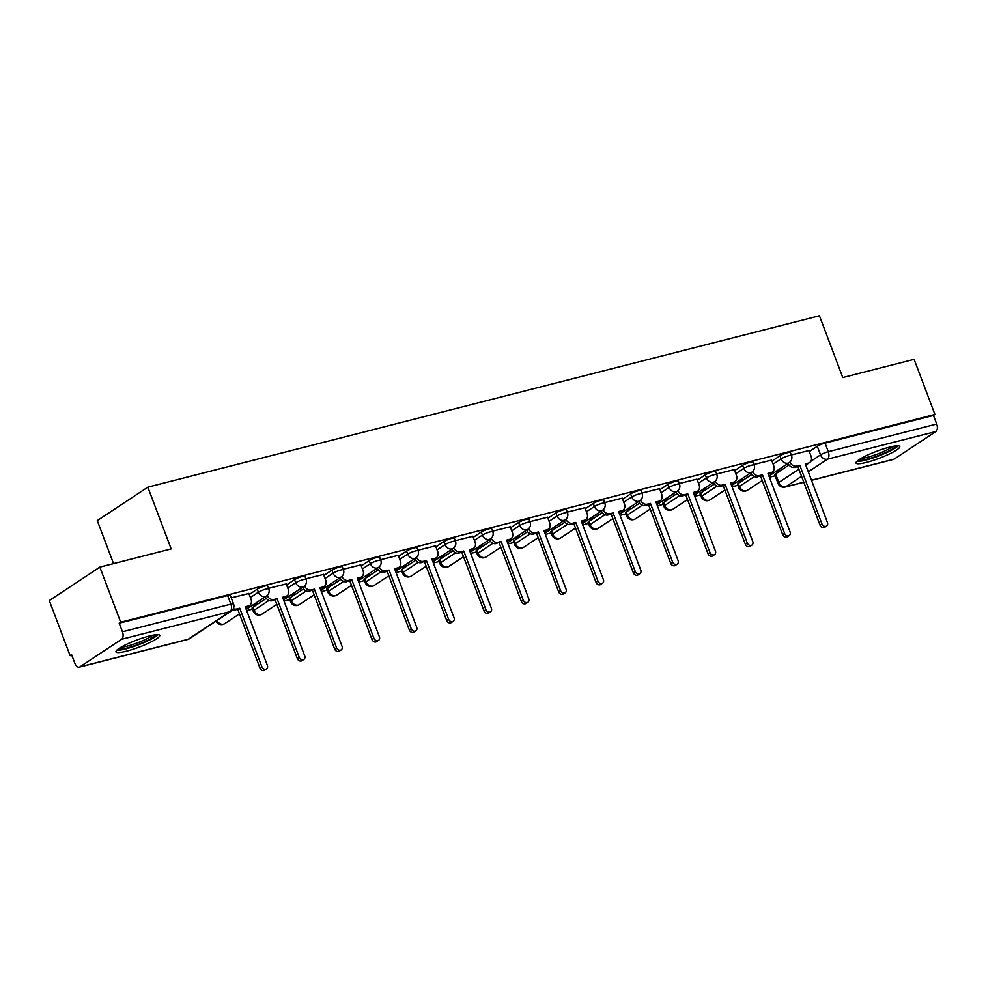 <?xml version="1.0" encoding="UTF-8"?>
<svg xmlns="http://www.w3.org/2000/svg" width="986" height="986" viewBox="0 0 986 986"><rect width="100%" height="100%" fill="white"/><g stroke="black" fill="none" stroke-linecap="round" stroke-linejoin="round"><path stroke-width="1.48" d="M267.625 585.844A6.002 0.961 159.3 0 0 264.963 586.004A6.002 0.961 159.3 0 0 257.235 589.184L258.381 592.229A6.002 0.961 -20.7 0 1 266.109 589.061A6.002 0.961 -20.7 0 1 268.784 588.889L267.625 585.844M304.97 576.317A6.002 0.961 159.3 0 0 302.295 576.477A6.002 0.961 159.3 0 0 294.567 579.657L295.714 582.701A6.002 0.961 -20.7 0 1 303.454 579.534A6.002 0.961 -20.7 0 1 306.116 579.361L304.97 576.317M342.302 566.79A6.002 0.961 159.3 0 0 339.64 566.962A6.002 0.961 159.3 0 0 331.9 570.13L333.058 573.174A6.002 0.961 -20.7 0 1 340.786 570.007A6.002 0.961 -20.7 0 1 343.448 569.834L342.302 566.79M379.647 557.263A6.002 0.961 159.3 0 0 376.972 557.435A6.002 0.961 159.3 0 0 369.245 560.603L370.391 563.647A6.002 0.961 -20.7 0 1 378.131 560.479A6.002 0.961 -20.7 0 1 380.793 560.307L379.647 557.263M416.979 547.735A6.002 0.961 159.3 0 0 414.317 547.908A6.002 0.961 159.3 0 0 406.577 551.075L407.736 554.12A6.002 0.961 -20.7 0 1 415.463 550.952A6.002 0.961 -20.7 0 1 418.126 550.78L416.979 547.735M454.312 538.208A6.002 0.961 159.3 0 0 451.65 538.381A6.002 0.961 159.3 0 0 443.922 541.548L445.068 544.592A6.002 0.961 -20.7 0 1 452.808 541.425A6.002 0.961 -20.7 0 1 455.47 541.252L454.312 538.208M491.657 528.681A6.002 0.961 159.3 0 0 488.994 528.853A6.002 0.961 159.3 0 0 481.254 532.021L482.413 535.065A6.002 0.961 -20.7 0 1 490.141 531.898A6.002 0.961 -20.7 0 1 492.803 531.725L491.657 528.681M528.989 519.154A6.002 0.961 159.3 0 0 526.327 519.326A6.002 0.961 159.3 0 0 518.599 522.494L519.745 525.538A6.002 0.961 -20.7 0 1 527.485 522.37A6.002 0.961 -20.7 0 1 530.148 522.198L528.989 519.154M566.334 509.626A6.002 0.961 159.3 0 0 563.672 509.799A6.002 0.961 159.3 0 0 555.931 512.966L557.078 516.011A6.002 0.961 -20.7 0 1 564.818 512.843A6.002 0.961 -20.7 0 1 567.48 512.671L566.334 509.626M603.666 500.099A6.002 0.961 159.3 0 0 601.004 500.272A6.002 0.961 159.3 0 0 593.276 503.439L594.422 506.484A6.002 0.961 -20.7 0 1 602.15 503.316A6.002 0.961 -20.7 0 1 604.825 503.143L603.666 500.099M641.011 490.572A6.002 0.961 159.3 0 0 638.336 490.745A6.002 0.961 159.3 0 0 630.609 493.912L631.755 496.956A6.002 0.961 -20.7 0 1 639.495 493.789A6.002 0.961 -20.7 0 1 642.157 493.616L641.011 490.572M678.343 481.045A6.002 0.961 159.3 0 0 675.681 481.217A6.002 0.961 159.3 0 0 667.941 484.385L669.1 487.429A6.002 0.961 -20.7 0 1 676.827 484.262A6.002 0.961 -20.7 0 1 679.49 484.089L678.343 481.045M715.688 471.518A6.002 0.961 159.3 0 0 713.014 471.69A6.002 0.961 159.3 0 0 705.286 474.858L706.432 477.902A6.002 0.961 -20.7 0 1 714.172 474.734A6.002 0.961 -20.7 0 1 716.834 474.562L715.688 471.518M753.021 461.99A6.002 0.961 159.3 0 0 750.358 462.163A6.002 0.961 159.3 0 0 742.618 465.33L743.777 468.375A6.002 0.961 -20.7 0 1 751.505 465.207A6.002 0.961 -20.7 0 1 754.167 465.035L753.021 461.99M790.353 452.463A6.002 0.961 159.3 0 0 787.691 452.636A6.002 0.961 159.3 0 0 779.963 455.803L781.109 458.847A6.002 0.961 -20.7 0 1 788.849 455.68A6.002 0.961 -20.7 0 1 791.511 455.507L790.353 452.463M866.398 462.397A23.393 3.734 159.3 0 0 889.162 454.065A23.393 3.734 159.3 0 0 899.774 446.51A23.393 3.734 159.3 0 0 889.384 447.176A23.393 3.734 159.3 0 0 866.632 455.507A23.393 3.734 159.3 0 0 856.008 463.05A23.393 3.734 159.3 0 0 866.398 462.397M126.344 651.216A23.393 3.734 159.3 0 0 149.096 642.897A23.393 3.734 159.3 0 0 159.72 635.341A23.393 3.734 159.3 0 0 149.33 636.007A23.393 3.734 159.3 0 0 126.578 644.326A23.393 3.734 159.3 0 0 115.954 651.882A23.393 3.734 159.3 0 0 126.344 651.216M99.845 567.11L171.17 548.906L147.838 487.146L819.44 315.779L842.771 377.552L914.096 359.348L934.925 414.465L120.674 622.228L99.845 567.11L49.3 600.56L70.129 655.678L71.805 655.246M246.685 610.63L252.416 609.163M284.017 601.103L289.761 599.636M321.362 591.575L327.093 590.109M358.694 582.048L364.438 580.581M396.039 572.521L401.77 571.054M433.372 562.994L439.103 561.527M470.716 553.466L476.448 552M508.049 543.939L513.78 542.473M545.381 534.412L551.125 532.945M582.726 524.885L588.457 523.418M620.058 515.358L625.802 513.903M657.403 505.83L663.134 504.376M694.736 496.303L700.479 494.849M732.08 486.776L737.811 485.322M769.413 477.249L775.144 475.794M113.538 563.61L97.281 520.596L147.838 487.146M70.129 655.678L71.596 654.704L74.85 663.295A6.002 3.402 -104.3 0 0 79.274 667.152A6.002 3.402 -104.3 0 0 79.891 666.881L121.586 639.273A6.002 3.402 -104.3 0 0 122.449 631.792L230.872 604.122A6.002 0.961 -20.7 0 1 233.534 603.95L230.293 595.371A6.002 0.961 -20.7 0 0 227.63 595.532L230.872 604.122A6.002 3.402 -104.3 0 1 230.021 611.616L121.586 639.273M120.674 622.228L119.207 623.201L122.449 631.792M775.588 473.884L778.841 482.462A6.002 0.961 -20.7 0 0 778.016 483.362L774.762 474.784A6.002 0.961 -20.7 0 1 775.588 473.884L789.01 464.998M809.309 451.563L817.295 446.276L820.537 454.866A6.002 0.961 -20.7 0 1 828.277 451.699L936.7 424.029A6.002 3.402 75.7 0 1 935.85 431.523L894.142 459.119A6.002 3.402 75.7 0 1 893.526 459.39L811.515 480.318M936.7 424.029L933.459 415.439L934.925 414.465M737.774 481.488L740.153 480.885L739.857 480.108M740.153 480.885L742.359 479.418L739.981 480.034M771.582 460.08L753.957 464.48M700.43 491.016L702.821 490.412L702.525 489.635M702.821 490.412L705.027 488.945L702.648 489.561M734.25 469.607L716.625 474.007M663.097 500.543L665.476 499.939L665.18 499.162M665.476 499.939L667.682 498.472L665.303 499.089M696.905 479.134L679.28 483.534M625.753 510.07L628.144 509.466L627.848 508.69M628.144 509.466L630.35 508L627.971 508.616M659.572 488.662L641.948 493.062M588.42 519.597L590.799 518.993L590.503 518.217M590.799 518.993L593.017 517.527L590.626 518.131M622.228 498.189L604.603 502.589M551.075 529.125L553.466 528.521L553.171 527.744M553.466 528.521L555.673 527.054L553.294 527.658M584.895 507.716L567.27 512.116M513.743 538.652L516.122 538.048L515.838 537.271M516.122 538.048L518.34 536.581L515.949 537.185M547.563 517.243L529.938 521.643M476.411 548.179L478.789 547.575L478.493 546.799M478.789 547.575L480.995 546.108L478.617 546.712M510.218 526.77L492.593 531.171M439.066 557.706L441.445 557.102L441.161 556.326M441.445 557.102L443.663 555.636L441.272 556.24M472.886 536.298L455.261 540.698M401.733 567.233L404.112 566.63L403.816 565.853M404.112 566.63L406.318 565.163L403.94 565.767M435.541 545.825L417.916 550.225M364.389 576.761L366.78 576.157L366.484 575.38M366.78 576.157L368.986 574.69L366.607 575.294M398.208 555.352L380.584 559.74M327.056 586.288L329.435 585.684L329.139 584.908M329.435 585.684L331.641 584.217L329.262 584.821M360.864 564.879L343.239 569.267M289.711 595.815L292.102 595.211L291.807 594.435M292.102 595.211L294.309 593.745L291.93 594.348M323.531 574.407L305.906 578.794M252.379 605.342L254.758 604.738L254.462 603.962M254.758 604.738L256.976 603.272L254.585 603.876M286.186 583.934L268.562 588.322M248.854 593.461L231.229 597.849M249.236 594.472L257.235 589.184M252.86 607.253L254.018 610.297A6.002 0.961 -20.7 0 0 253.192 611.197L252.034 608.152A6.002 0.961 159.3 0 1 252.86 607.253L266.269 598.379M286.581 584.944L294.567 579.657M290.204 597.726L291.351 600.77A6.002 0.961 -20.7 0 0 290.525 601.67L289.379 598.625A6.002 0.961 159.3 0 1 290.204 597.726L303.614 588.852M323.913 575.417L331.9 570.13M327.537 588.198L328.683 591.243A6.002 0.961 -20.7 0 0 327.87 592.142L326.711 589.098A6.002 0.961 159.3 0 1 327.537 588.198L340.946 579.324M361.246 565.89L369.245 560.603M364.869 578.671L366.028 581.715A6.002 0.961 -20.7 0 0 365.202 582.615L364.056 579.571A6.002 0.961 159.3 0 1 364.869 578.671L378.291 569.797M398.59 556.363L406.577 551.075M402.214 569.144L403.36 572.2A6.002 0.961 -20.7 0 0 402.534 573.088L401.388 570.044A6.002 0.961 159.3 0 1 402.214 569.144L415.624 560.27M435.923 546.836L443.922 541.548M439.546 559.617L440.705 562.673A6.002 0.961 -20.7 0 0 439.879 563.561L438.721 560.516A6.002 0.961 159.3 0 1 439.546 559.617L452.968 550.743M473.268 537.308L481.254 532.021M476.891 550.089L478.037 553.146A6.002 0.961 -20.7 0 0 477.212 554.046L476.065 550.989A6.002 0.961 159.3 0 1 476.891 550.089L490.301 541.215M510.6 527.781L518.599 522.494M514.224 540.562L515.382 543.619A6.002 0.961 -20.7 0 0 514.556 544.519L513.398 541.462A6.002 0.961 159.3 0 1 514.224 540.562L527.646 531.688M547.945 518.254L555.931 512.966M551.568 531.035L552.715 534.092A6.002 0.961 -20.7 0 0 551.889 534.991L550.743 531.935A6.002 0.961 159.3 0 1 551.568 531.035L564.978 522.161M585.277 508.727L593.276 503.439M588.901 521.508L590.059 524.564A6.002 0.961 -20.7 0 0 589.234 525.464L588.075 522.407A6.002 0.961 159.3 0 1 588.901 521.508L602.31 512.634M622.622 499.199L630.609 493.912M626.246 511.98L627.392 515.037A6.002 0.961 -20.7 0 0 626.566 515.937L625.42 512.88A6.002 0.961 159.3 0 1 626.246 511.98L639.655 503.106M659.954 489.672L667.941 484.385M663.578 502.466L664.724 505.51A6.002 0.961 -20.7 0 0 663.911 506.41L662.752 503.353A6.002 0.961 159.3 0 1 663.578 502.466L676.988 493.579M697.287 480.145L705.286 474.858M700.91 492.938L702.069 495.983A6.002 0.961 -20.7 0 0 701.243 496.882L700.097 493.826A6.002 0.961 159.3 0 1 700.91 492.938L714.332 484.052M734.632 470.618L742.618 465.33M738.255 483.411L739.401 486.455A6.002 0.961 -20.7 0 0 738.576 487.355L737.429 484.311A6.002 0.961 159.3 0 1 738.255 483.411L751.665 474.525M771.964 461.091L779.963 455.803M775.107 471.961L777.486 471.357L777.202 470.581M777.486 471.357L779.704 469.891L777.313 470.507M808.927 450.553L791.302 454.953M119.207 623.201L227.63 595.532M933.459 415.439L825.035 443.108A6.002 0.961 159.3 0 0 817.295 446.276M789.934 462.077A6.002 4.844 56.5 0 0 796.688 466.082L799.794 465.293L797.884 466.563L794.765 467.352A6.002 4.844 -123.5 0 1 788.036 463.408M799.794 465.293L821.93 523.874A3.451 2.785 56.5 0 0 826.588 526.043A3.451 2.785 56.5 0 0 827.439 522.469L805.303 463.888L808.409 463.1A6.002 4.844 56.5 0 0 809.629 462.557L807.719 463.827A6.002 4.844 -123.5 0 1 806.499 464.357L805.574 464.603M826.588 526.043L824.678 527.313A3.451 2.785 -123.5 0 1 820.019 525.144L797.884 466.563M809.629 462.557A6.002 4.844 56.5 0 0 811.108 456.333L808.89 450.466M752.589 471.604A6.002 4.844 56.5 0 0 759.343 475.609L762.461 474.821L757.433 476.879A6.002 4.844 -123.5 0 1 750.703 472.935M762.461 474.821L784.597 533.401A3.451 2.785 56.5 0 0 789.256 535.571A3.451 2.785 56.5 0 0 790.094 531.996L767.958 473.416L771.077 472.627A6.002 4.844 56.5 0 0 772.297 472.084L770.374 473.354A6.002 4.844 -123.5 0 1 769.154 473.884L768.23 474.13M789.256 535.571L787.333 536.84A3.451 2.785 -123.5 0 1 782.674 534.671L760.539 476.09M772.297 472.084A6.002 4.844 56.5 0 0 773.763 465.86L771.545 459.994M715.257 481.131A6.002 4.844 56.5 0 0 722.011 485.137L725.117 484.348L723.206 485.617L720.088 486.406A6.002 4.844 -123.5 0 1 713.359 482.462M725.117 484.348L747.252 542.929A3.451 2.785 56.5 0 0 751.911 545.098A3.451 2.785 56.5 0 0 752.762 541.524L730.626 482.943L733.732 482.154A6.002 4.844 56.5 0 0 734.952 481.612L733.042 482.881A6.002 4.844 -123.5 0 1 731.822 483.411L730.897 483.658M751.911 545.098L750.001 546.367A3.451 2.785 -123.5 0 1 745.342 544.198L723.206 485.617M734.952 481.612A6.002 4.844 56.5 0 0 736.431 475.388L734.213 469.521M895.966 445.906A20.25 3.229 -20.7 0 1 886.069 452.291A20.25 3.229 -20.7 0 1 858.461 460.08M861.135 458.367A18.746 2.983 159.3 0 0 884.886 450.922A18.746 2.983 159.3 0 0 892.835 446.387M856.785 461.46A23.245 3.71 159.3 0 0 887.412 452.254A23.245 3.71 159.3 0 0 898.135 445.832M155.911 634.725A20.25 3.229 -20.7 0 1 146.014 641.122A20.25 3.229 -20.7 0 1 118.406 648.899M121.081 647.198A18.746 2.983 159.3 0 0 144.831 639.754A18.746 2.983 159.3 0 0 152.781 635.218M116.73 650.279A23.245 3.71 159.3 0 0 147.358 641.073A23.245 3.71 159.3 0 0 158.08 634.651M677.912 490.658A6.002 4.844 56.5 0 0 684.666 494.664L687.784 493.875L682.756 495.933A6.002 4.844 -123.5 0 1 676.026 491.989M687.784 493.875L709.92 552.456A3.451 2.785 56.5 0 0 714.579 554.625A3.451 2.785 56.5 0 0 715.429 551.051L693.294 492.47L696.399 491.681A6.002 4.844 56.5 0 0 697.62 491.139L695.697 492.408A6.002 4.844 -123.5 0 1 694.489 492.938L693.552 493.185M714.579 554.625L712.656 555.894A3.451 2.785 -123.5 0 1 707.997 553.725L685.862 495.145M697.62 491.139A6.002 4.844 56.5 0 0 699.099 484.915L696.88 479.048M640.58 500.185A6.002 4.844 56.5 0 0 647.334 504.191L650.44 503.402L648.529 504.672L645.423 505.461A6.002 4.844 -123.5 0 1 638.694 501.517M650.44 503.402L672.575 561.983A3.451 2.785 56.5 0 0 677.234 564.152A3.451 2.785 56.5 0 0 678.085 560.578L655.949 501.997L659.067 501.196A6.002 4.844 56.5 0 0 660.275 500.666L658.365 501.936A6.002 4.844 -123.5 0 1 657.144 502.466L656.22 502.712M677.234 564.152L675.324 565.422A3.451 2.785 -123.5 0 1 670.665 563.252L648.529 504.672M660.275 500.666A6.002 4.844 56.5 0 0 661.754 494.442L659.535 488.575M603.235 509.713A6.002 4.844 56.5 0 0 610.001 513.718L613.107 512.93L611.197 514.199L608.079 514.988A6.002 4.844 -123.5 0 1 601.349 511.044M613.107 512.93L635.243 571.51A3.451 2.785 56.5 0 0 639.902 573.679A3.451 2.785 56.5 0 0 640.752 570.105L618.616 511.524L621.722 510.723A6.002 4.844 56.5 0 0 622.942 510.193L621.02 511.463A6.002 4.844 -123.5 0 1 619.812 511.993L618.875 512.239M639.902 573.679L637.979 574.949A3.451 2.785 -123.5 0 1 633.332 572.78L611.197 514.199M622.942 510.193A6.002 4.844 56.5 0 0 624.421 503.969L622.203 498.103M565.902 519.24A6.002 4.844 56.5 0 0 572.656 523.246L575.775 522.457L570.746 524.515A6.002 4.844 -123.5 0 1 564.017 520.571M575.775 522.457L597.91 581.037A3.451 2.785 56.5 0 0 602.557 583.207A3.451 2.785 56.5 0 0 603.407 579.632L581.272 521.052L584.39 520.251A6.002 4.844 56.5 0 0 585.598 519.721L583.687 520.99A6.002 4.844 -123.5 0 1 582.467 521.52L581.543 521.754M602.557 583.207L600.647 584.476A3.451 2.785 -123.5 0 1 595.988 582.307L573.852 523.726M585.598 519.721A6.002 4.844 56.5 0 0 587.077 513.496L584.858 507.617M528.558 528.767A6.002 4.844 56.5 0 0 535.324 532.773L538.43 531.984L536.52 533.253L533.401 534.042A6.002 4.844 -123.5 0 1 526.672 530.098M538.43 531.984L560.566 590.565A3.451 2.785 56.5 0 0 565.225 592.734A3.451 2.785 56.5 0 0 566.075 589.16L543.939 530.579L547.045 529.778A6.002 4.844 56.5 0 0 548.265 529.248L546.355 530.517A6.002 4.844 -123.5 0 1 545.135 531.047L544.21 531.281M565.225 592.734L563.302 594.003A3.451 2.785 -123.5 0 1 558.655 591.834L536.52 533.253M548.265 529.248A6.002 4.844 56.5 0 0 549.744 523.024L547.526 517.145M491.225 538.294A6.002 4.844 56.5 0 0 497.979 542.3L501.098 541.511L496.069 543.569A6.002 4.844 -123.5 0 1 489.339 539.625M501.098 541.511L523.233 600.092A3.451 2.785 56.5 0 0 527.88 602.261A3.451 2.785 56.5 0 0 528.73 598.687L506.594 540.106L509.713 539.305A6.002 4.844 56.5 0 0 510.921 538.775L509.01 540.045A6.002 4.844 -123.5 0 1 507.79 540.574L506.866 540.809M527.88 602.261L525.969 603.531A3.451 2.785 -123.5 0 1 521.311 601.361L499.175 542.781M510.921 538.775A6.002 4.844 56.5 0 0 512.4 532.551L510.181 526.672M453.893 547.822A6.002 4.844 56.5 0 0 460.647 551.827L463.753 551.038L461.842 552.308L458.724 553.097A6.002 4.844 -123.5 0 1 451.995 549.153M463.753 551.038L485.888 609.619A3.451 2.785 56.5 0 0 490.547 611.788A3.451 2.785 56.5 0 0 491.398 608.214L469.262 549.633L472.368 548.832A6.002 4.844 56.5 0 0 473.588 548.302L471.678 549.572A6.002 4.844 -123.5 0 1 470.458 550.102L469.533 550.336M490.547 611.788L488.637 613.058A3.451 2.785 -123.5 0 1 483.978 610.889L461.842 552.308M473.588 548.302A6.002 4.844 56.5 0 0 475.067 542.078L472.849 536.199M416.548 557.349A6.002 4.844 56.5 0 0 423.302 561.354L426.42 560.566L421.392 562.624A6.002 4.844 -123.5 0 1 414.662 558.68M426.42 560.566L448.556 619.146A3.451 2.785 56.5 0 0 453.215 621.316A3.451 2.785 56.5 0 0 454.053 617.741L431.917 559.161L435.036 558.359A6.002 4.844 56.5 0 0 436.256 557.829L434.333 559.099A6.002 4.844 -123.5 0 1 433.113 559.629L432.188 559.863M453.215 621.316L451.292 622.585A3.451 2.785 -123.5 0 1 446.633 620.416L424.498 561.835M436.256 557.829A6.002 4.844 56.5 0 0 437.722 551.605L435.504 545.726M379.216 566.864A6.002 4.844 56.5 0 0 385.97 570.882L389.076 570.093L387.165 571.362L384.047 572.151A6.002 4.844 -123.5 0 1 377.318 568.207M389.076 570.093L411.211 628.674A3.451 2.785 56.5 0 0 415.87 630.843A3.451 2.785 56.5 0 0 416.721 627.269L394.585 568.688L397.691 567.887A6.002 4.844 56.5 0 0 398.911 567.357L397.001 568.626A6.002 4.844 -123.5 0 1 395.78 569.156L394.856 569.39M415.87 630.843L413.96 632.112A3.451 2.785 -123.5 0 1 409.301 629.943L387.165 571.362M398.911 567.357A6.002 4.844 56.5 0 0 400.39 561.133L398.171 555.254M341.871 576.391A6.002 4.844 56.5 0 0 348.625 580.409L351.743 579.62L346.715 581.678A6.002 4.844 -123.5 0 1 339.985 577.734M351.743 579.62L373.879 638.201A3.451 2.785 56.5 0 0 378.538 640.37A3.451 2.785 56.5 0 0 379.388 636.796L357.252 578.215L360.358 577.414A6.002 4.844 56.5 0 0 361.579 576.884L359.656 578.153A6.002 4.844 -123.5 0 1 358.448 578.683L357.511 578.918M378.538 640.37L376.615 641.639A3.451 2.785 -123.5 0 1 371.956 639.47L349.82 580.877M361.579 576.884A6.002 4.844 56.5 0 0 363.058 570.66L360.839 564.781M304.538 585.918A6.002 4.844 56.5 0 0 311.293 589.936L314.398 589.147L309.382 591.206A6.002 4.844 -123.5 0 1 302.653 587.262M314.398 589.147L336.534 647.728A3.451 2.785 56.5 0 0 341.193 649.897A3.451 2.785 56.5 0 0 342.043 646.323L319.908 587.742L323.026 586.941A6.002 4.844 56.5 0 0 324.234 586.411L322.323 587.668A6.002 4.844 -123.5 0 1 321.103 588.211L320.179 588.445M341.193 649.897L339.283 651.167A3.451 2.785 -123.5 0 1 334.624 648.985L312.488 590.404M324.234 586.411A6.002 4.844 56.5 0 0 325.713 580.187L323.494 574.308M267.194 595.445A6.002 4.844 56.5 0 0 273.96 599.463L277.066 598.675L272.037 600.733A6.002 4.844 -123.5 0 1 265.308 596.776M277.066 598.675L299.202 657.255A3.451 2.785 56.5 0 0 303.861 659.424A3.451 2.785 56.5 0 0 304.711 655.85L282.575 597.269L285.681 596.468A6.002 4.844 56.5 0 0 286.901 595.938L284.979 597.196A6.002 4.844 -123.5 0 1 283.771 597.738L282.834 597.972M303.861 659.424L301.938 660.694A3.451 2.785 -123.5 0 1 297.291 658.512L275.156 599.932M286.901 595.938A6.002 4.844 56.5 0 0 288.38 589.714L286.162 583.835M233.349 608.621A6.002 4.844 56.5 0 0 236.615 608.991L239.734 608.202L234.705 610.26A6.002 4.844 -123.5 0 1 232.277 610.198M239.734 608.202L261.869 666.782A3.451 2.785 56.5 0 0 266.516 668.952A3.451 2.785 56.5 0 0 267.366 665.377L245.231 606.797L248.349 605.996A6.002 4.844 56.5 0 0 249.557 605.466L247.646 606.723A6.002 4.844 -123.5 0 1 246.426 607.265L245.502 607.499M266.516 668.952L264.605 670.221A3.451 2.785 -123.5 0 1 259.947 668.04L237.811 609.459M249.557 605.466A6.002 4.844 56.5 0 0 251.036 599.241L248.817 593.362M79.891 666.881L188.314 639.211L230.021 611.616A6.002 4.844 56.5 0 0 231.229 611.073A6.002 6.002 0 0 0 233.534 603.95M801.556 476.3L785.719 486.788A6.002 4.844 -123.5 0 1 778.841 482.462L798.882 469.2M810.849 461.275L820.537 454.866A6.002 4.844 -123.5 0 0 827.427 459.18L808.298 471.838M778.016 483.362A6.002 6.002 0 0 0 785.102 487.059A6.002 3.402 75.7 0 0 785.719 486.788L803.775 482.179M811.466 480.219L894.142 459.119M935.85 431.523L827.427 459.18A6.002 3.402 -104.3 0 0 828.277 451.699L825.035 443.108M250.382 597.516L258.381 592.229A6.002 4.844 56.5 0 0 265.259 596.542A6.002 4.844 -123.5 0 0 266.479 596.012A6.002 6.002 0 0 0 268.784 588.889M253.192 611.197A6.002 6.002 0 0 0 262.116 614.081A6.002 4.844 56.5 0 1 260.896 614.623A6.002 4.844 56.5 0 1 254.018 610.297L268.919 600.437M287.727 587.989L295.714 582.701A6.002 4.844 56.5 0 0 302.603 587.015A6.002 4.844 -123.5 0 0 303.811 586.485A6.002 6.002 0 0 0 306.116 579.361M290.525 601.67A6.002 6.002 0 0 0 299.448 604.554A6.002 4.844 56.5 0 1 298.228 605.096A6.002 4.844 56.5 0 1 291.351 600.77L306.264 590.91M325.06 578.462L333.058 573.174A6.002 4.844 56.5 0 0 339.936 577.488A6.002 4.844 -123.5 0 0 341.156 576.958A6.002 6.002 0 0 0 343.448 569.834M327.87 592.142A6.002 6.002 0 0 0 336.781 595.026A6.002 4.844 56.5 0 1 335.573 595.569A6.002 4.844 56.5 0 1 328.683 591.243L343.596 581.383M362.404 568.934L370.391 563.647A6.002 4.844 56.5 0 0 377.268 567.961A6.002 4.844 -123.5 0 0 378.488 567.431A6.002 6.002 0 0 0 380.793 560.307M365.202 582.615A6.002 6.002 0 0 0 374.125 585.499A6.002 4.844 56.5 0 1 372.905 586.041A6.002 4.844 56.5 0 1 366.028 581.715L380.941 571.855M399.737 559.407L407.736 554.12A6.002 4.844 56.5 0 0 414.613 558.433A6.002 4.844 -123.5 0 0 415.833 557.903A6.002 6.002 0 0 0 418.126 550.78M402.534 573.088A6.002 6.002 0 0 0 411.458 575.972A6.002 4.844 56.5 0 1 410.25 576.514A6.002 4.844 56.5 0 1 403.36 572.2L418.274 562.328M437.081 549.88L445.068 544.592A6.002 4.844 56.5 0 0 451.945 548.919A6.002 4.844 -123.5 0 0 453.166 548.376A6.002 6.002 0 0 0 455.47 541.252M439.879 563.561A6.002 6.002 0 0 0 448.803 566.445A6.002 4.844 56.5 0 1 447.582 566.987A6.002 4.844 56.5 0 1 440.705 562.673L455.618 552.801M474.414 540.353L482.413 535.065A6.002 4.844 56.5 0 0 489.29 539.391A6.002 4.844 -123.5 0 0 490.51 538.849A6.002 6.002 0 0 0 492.803 531.725M477.212 554.046A6.002 6.002 0 0 0 486.135 556.917A6.002 4.844 56.5 0 1 484.915 557.46A6.002 4.844 56.5 0 1 478.037 553.146L492.951 543.274M511.759 530.825L519.745 525.538A6.002 4.844 56.5 0 0 526.623 529.864A6.002 4.844 -123.5 0 0 527.843 529.322A6.002 6.002 0 0 0 530.148 522.198M514.556 544.519A6.002 6.002 0 0 0 523.48 547.39A6.002 4.844 56.5 0 1 522.26 547.933A6.002 4.844 56.5 0 1 515.382 543.619L530.295 533.746M549.091 521.298L557.078 516.011A6.002 4.844 56.5 0 0 563.967 520.337A6.002 4.844 -123.5 0 0 565.175 519.795A6.002 6.002 0 0 0 567.48 512.671M551.889 534.991A6.002 6.002 0 0 0 560.812 537.863A6.002 4.844 56.5 0 1 559.592 538.405A6.002 4.844 56.5 0 1 552.715 534.092L567.628 524.219M586.423 511.771L594.422 506.484A6.002 4.844 56.5 0 0 601.3 510.81A6.002 4.844 -123.5 0 0 602.52 510.267A6.002 6.002 0 0 0 604.825 503.143M589.234 525.464A6.002 6.002 0 0 0 598.157 528.336A6.002 4.844 56.5 0 1 596.937 528.878A6.002 4.844 56.5 0 1 590.059 524.564L604.96 514.692M623.768 502.244L631.755 496.956A6.002 4.844 56.5 0 0 638.645 501.282A6.002 4.844 -123.5 0 0 639.852 500.74A6.002 6.002 0 0 0 642.157 493.616M626.566 515.937A6.002 6.002 0 0 0 635.489 518.809A6.002 4.844 56.5 0 1 634.269 519.351A6.002 4.844 56.5 0 1 627.392 515.037L642.305 505.165M661.101 492.717L669.1 487.429A6.002 4.844 56.5 0 0 675.977 491.755A6.002 4.844 -123.5 0 0 677.197 491.213A6.002 6.002 0 0 0 679.49 484.089M663.911 506.41A6.002 6.002 0 0 0 672.822 509.294A6.002 4.844 56.5 0 1 671.614 509.824A6.002 4.844 56.5 0 1 664.724 505.51L679.637 495.638M698.445 483.202L706.432 477.902A6.002 4.844 56.5 0 0 713.309 482.228A6.002 4.844 -123.5 0 0 714.53 481.686A6.002 6.002 0 0 0 716.834 474.562M701.243 496.882A6.002 6.002 0 0 0 710.167 499.766A6.002 4.844 56.5 0 1 708.946 500.296A6.002 4.844 56.5 0 1 702.069 495.983L716.982 486.11M735.778 473.674L743.777 468.375A6.002 4.844 56.5 0 0 750.654 472.701A6.002 4.844 -123.5 0 0 751.874 472.158A6.002 6.002 0 0 0 754.167 465.035M738.576 487.355A6.002 6.002 0 0 0 747.499 490.239A6.002 4.844 56.5 0 1 746.291 490.769A6.002 4.844 56.5 0 1 739.401 486.455L754.315 476.583M773.123 464.147L781.109 458.847A6.002 4.844 56.5 0 0 787.987 463.173A6.002 4.844 -123.5 0 0 789.207 462.631A6.002 6.002 0 0 0 791.511 455.507M216.969 620.514A6.002 4.844 56.5 0 0 223.551 624.15A6.002 4.844 56.5 0 0 224.771 623.608A6.002 6.002 0 0 1 216.02 621.143M189.522 638.682A6.002 4.844 56.5 0 1 188.314 639.211A6.002 3.402 75.7 0 1 187.697 639.483A6.002 6.002 0 0 0 189.522 638.682L231.229 611.073M796.688 466.082L794.765 467.352M808.409 463.1L806.499 464.357M821.93 523.874L820.019 525.144M759.343 475.609L757.433 476.879M771.077 472.627L769.154 473.884M784.597 533.401L782.674 534.671M722.011 485.137L720.088 486.406M733.732 482.154L731.822 483.411M747.252 542.929L745.342 544.198M684.666 494.664L682.756 495.933M696.399 491.681L694.489 492.938M709.92 552.456L707.997 553.725M647.334 504.191L645.423 505.461M659.067 501.196L657.144 502.466M672.575 561.983L670.665 563.252M610.001 513.718L608.079 514.988M621.722 510.723L619.812 511.993M635.243 571.51L633.332 572.78M572.656 523.246L570.746 524.515M584.39 520.251L582.467 521.52M597.91 581.037L595.988 582.307M535.324 532.773L533.401 534.042M547.045 529.778L545.135 531.047M560.566 590.565L558.655 591.834M497.979 542.3L496.069 543.569M509.713 539.305L507.79 540.574M523.233 600.092L521.311 601.361M460.647 551.827L458.724 553.097M472.368 548.832L470.458 550.102M485.888 609.619L483.978 610.889M423.302 561.354L421.392 562.624M435.036 558.359L433.113 559.629M448.556 619.146L446.633 620.416M385.97 570.882L384.047 572.151M397.691 567.887L395.78 569.156M411.211 628.674L409.301 629.943M348.625 580.409L346.715 581.678M360.358 577.414L358.448 578.683M373.879 638.201L371.956 639.47M311.293 589.936L309.382 591.206M323.026 586.941L321.103 588.211M336.534 647.728L334.624 648.985M273.96 599.463L272.037 600.733M285.681 596.468L283.771 597.738M299.202 657.255L297.291 658.512M236.615 608.991L234.705 610.26M248.349 605.996L246.426 607.265M261.869 666.782L259.947 668.04M789.207 462.631L768.957 476.041M762.215 480.502L747.499 490.239M751.874 472.158L731.612 485.568M724.87 490.03L710.167 499.766M714.53 481.686L694.28 495.095M687.538 499.557L672.822 509.294M677.197 491.213L656.935 504.622M650.193 509.084L635.489 518.809M639.852 500.74L619.602 514.15M612.861 518.611L598.157 528.336M602.52 510.267L582.27 523.677M575.516 528.139L560.812 537.863M565.175 519.795L544.925 533.204M538.183 537.666L523.48 547.39M527.843 529.322L507.593 542.731M500.839 547.193L486.135 556.917M490.51 538.849L470.248 552.246M463.506 556.72L448.803 566.445M453.166 548.376L432.916 561.774M426.174 566.247L411.458 575.972M415.833 557.903L395.571 571.301M388.829 575.775L374.125 585.499M378.488 567.431L358.238 580.828M351.497 585.302L336.781 595.026M341.156 576.958L320.894 590.355M314.152 594.817L299.448 604.554M303.811 586.485L283.561 599.882M276.82 604.344L262.116 614.081M266.479 596.012L246.229 609.41M239.475 613.871L224.771 623.608M79.274 667.152L187.697 639.483M785.102 487.059L803.824 482.277"/></g></svg>

